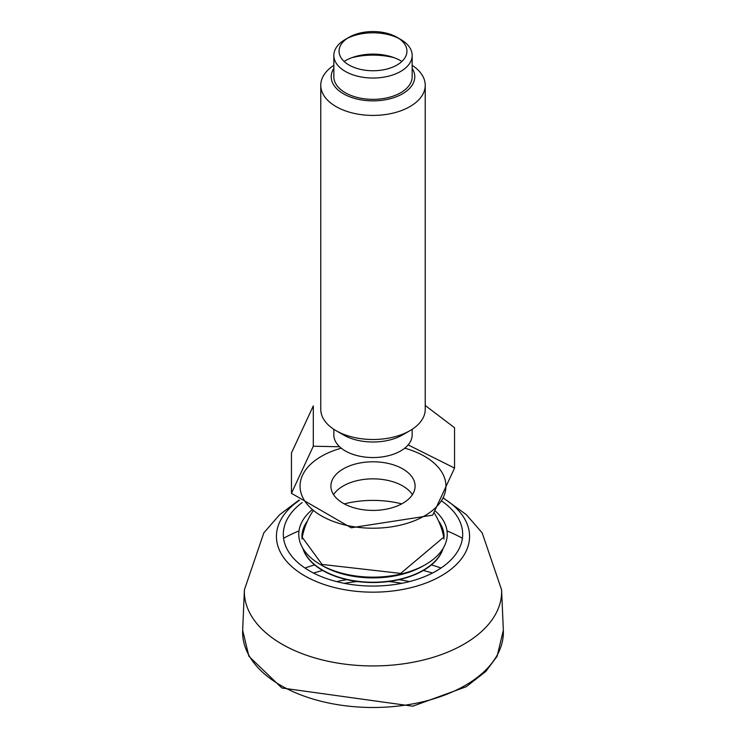 <?xml version="1.0" encoding="UTF-8"?>
<svg xmlns="http://www.w3.org/2000/svg" width="746" height="746" viewBox="0 0 746 746"><rect width="100%" height="100%" fill="white"/><g stroke="black" fill="none" stroke-linecap="round" stroke-linejoin="round"><path stroke-width="1.12" d="M302.885 548.375A71.131 41.067 0 0 0 322.701 570.494A71.131 41.067 0 0 0 394.569 580.593A71.131 41.067 0 0 0 443.115 548.375M443.264 534.891A71.103 41.049 0 0 1 444.001 538.966A71.131 41.067 0 0 0 443.656 536.728A72.073 72.073 0 0 0 434.321 513.052M401.712 503.886A71.131 41.067 0 0 0 344.288 503.886M302.344 536.728A71.131 41.067 0 0 0 301.999 538.966L302.344 536.728A72.073 72.073 0 0 1 313.161 510.749M398.718 38.363A39.165 22.613 0 0 0 347.282 38.363M348.997 37.3L345.305 39.435A39.165 22.613 0 0 0 333.835 55.418A39.165 22.613 0 0 0 345.305 71.411A39.165 22.613 0 0 0 387.985 76.316A39.165 22.613 0 0 0 412.165 55.418A39.165 22.613 0 0 0 400.695 39.435L397.003 37.3A33.943 19.601 0 0 0 348.997 37.3A33.943 19.601 0 0 0 348.997 65.014A33.943 19.601 0 0 0 397.003 65.014A33.943 19.601 0 0 0 397.003 37.3L400.695 39.435M394.093 57.684A52.229 30.148 0 0 0 351.907 57.684M333.835 65.331A52.229 30.148 0 0 0 320.771 85.268A52.229 30.148 0 0 0 336.073 106.594A52.229 30.148 0 0 0 392.983 113.131A52.229 30.148 0 0 0 425.229 85.268A52.229 30.148 0 0 0 412.165 65.331M333.835 68.352A41.776 24.124 0 0 0 373 100.869A41.776 24.124 0 0 0 412.165 68.352M425.229 85.268L425.229 409.349A52.229 30.148 180 0 1 409.927 430.675L402.542 434.937A41.776 24.124 180 0 1 343.458 434.937L336.073 430.675A52.229 30.148 180 0 1 320.771 409.349L320.771 85.268M409.927 430.675A52.229 30.148 180 0 1 336.073 430.675L343.458 434.937M313.301 405.889L291.453 452.971L291.453 493.302L313.301 446.22L313.301 405.889M313.301 446.22L339.607 446.761M408.155 444.905L454.547 468.078L454.547 427.738L425.229 405.479M454.547 468.078L432.699 515.16L351.152 527.776L291.453 493.302M404.733 448.187A72.94 42.112 180 0 1 443.45 475.211A72.94 42.112 180 0 1 409.47 522.573A72.94 42.112 180 0 1 321.423 515.887A72.94 42.112 180 0 1 341.267 448.187M343.225 503.298A42.102 24.31 180 0 1 330.898 486.103A42.102 24.31 180 0 1 373 461.793A42.102 24.31 180 0 1 415.102 486.103A42.102 24.31 180 0 1 389.114 508.567A42.102 24.31 180 0 1 343.225 503.298M333.574 494.635A42.102 24.31 180 0 1 365.111 479.286A42.102 24.31 180 0 1 380.889 479.286A42.102 24.31 180 0 1 412.426 494.635M412.165 429.295L412.165 434.937A39.165 22.613 180 0 1 387.985 455.825A39.165 22.613 180 0 1 345.305 450.929A39.165 22.613 180 0 1 333.835 434.937L333.835 429.295M412.165 55.418L412.165 76.745A39.165 22.613 180 0 1 387.985 97.633A39.165 22.613 180 0 1 345.305 92.737A39.165 22.613 180 0 1 333.835 76.745L333.835 55.418M344.12 61.461A39.165 22.613 180 0 1 401.88 61.461M409.433 581.6A102.043 58.915 0 0 0 399.054 579.67M346.946 579.67A102.043 58.915 0 0 0 336.567 581.6M344.242 583.335A96.495 55.708 180 0 1 357.437 581.526M388.563 581.526A96.495 55.708 180 0 1 401.758 583.335M280.813 685.443A130.373 75.271 0 0 0 424.371 701.399A130.373 75.271 0 0 0 503.336 630.361L497.078 656.349L485.814 671.447L466.194 686.749L412.79 706.192L281.895 687.989L248.922 656.349L242.664 630.361A130.373 75.271 0 0 0 280.813 685.443M441.045 568.014A130.373 75.271 0 0 0 431.384 564.918M314.616 564.918A130.373 75.271 0 0 0 304.955 568.014M432.456 573.049A125.151 72.259 0 0 0 423.336 570.476M322.664 570.476A125.151 72.259 0 0 0 313.544 573.049M441.66 500.986A89.679 51.772 180 0 1 435.384 571.483A89.679 51.772 180 0 1 313.143 572.844A89.679 51.772 180 0 1 302.167 502.543M443.096 498.067A96.57 55.754 180 0 1 440.364 576.36A96.57 55.754 180 0 1 304.713 575.837A96.57 55.754 180 0 1 299.435 500.296M303.109 548.748A71.103 41.049 0 0 0 322.72 570.214A71.103 41.049 0 0 0 394.009 580.407A71.103 41.049 0 0 0 442.891 548.748M302.736 534.891A71.103 41.049 0 0 0 301.999 538.966M321.638 565.235A71.103 41.049 0 0 0 322.72 565.878A71.103 41.049 0 0 0 424.362 565.235M307.483 520.904A71.103 41.049 0 0 0 301.897 536.85L322.076 564.442L400.686 573.404L444.103 536.85A71.103 41.049 0 0 0 438.517 520.904M311.949 509.91A74.236 42.858 0 0 0 320.51 564.601A74.236 42.858 0 0 0 419.476 567.715A74.236 42.858 0 0 0 435.608 511.262M299.118 500.025L279.675 514.675L263.851 532.812L244.399 589.834A128.638 74.274 0 0 0 282.035 644.19A128.638 74.274 0 0 0 423.691 659.93A128.638 74.274 0 0 0 501.601 589.834L482.149 532.812L466.325 514.675L443.189 497.871M462.408 538.276A128.638 74.274 0 0 0 447.013 530.928M298.987 530.928A128.638 74.274 0 0 0 283.592 538.276M444.001 539.004L443.656 536.728M244.399 589.834L242.664 630.361M501.601 589.834L503.336 630.361"/></g></svg>
